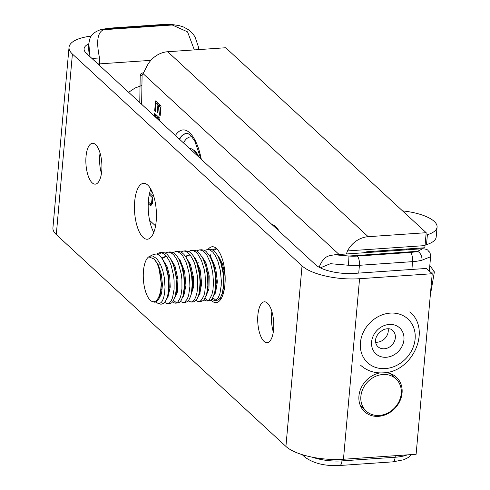 <?xml version="1.0" encoding="UTF-8"?>
<svg xmlns="http://www.w3.org/2000/svg" width="490" height="490" viewBox="0 0 490 490"><rect width="100%" height="100%" fill="white"/><g stroke="black" fill="none" stroke-linecap="round" stroke-linejoin="round"><path stroke-width="0.73" d="M385.507 372.608A23.44 19.992 -47.3 0 1 396.404 377.239A23.44 19.992 -47.3 0 1 395.203 408.023A23.44 19.992 -47.3 0 1 364.615 411.698A23.44 19.992 -47.3 0 1 358.95 395.951A23.44 19.992 -47.3 0 1 379.983 372.908M343.459 459.265L359.574 278.718A44.143 15.441 -174.9 0 1 302.036 265.88L285.921 446.427A44.143 15.441 5.1 0 0 343.459 459.265L416.114 454.273L432.223 273.726L426.496 268.44L354.435 273.396A29.859 10.443 5.1 0 1 315.517 264.71L86.381 53.318A29.859 10.443 5.1 0 1 84.102 48.78A29.859 10.443 5.1 0 1 88.806 43.812M100.052 153.058A20.482 7.938 -93.9 0 0 101.448 173.423M271.901 311.603A20.482 7.938 -93.9 0 0 273.304 331.969M150.822 189.195A28.01 10.854 -93.9 0 0 153.793 232.413M208.146 249.312A28.01 10.854 86.1 0 1 212.262 246.752A28.01 10.854 86.1 0 1 224.928 284.61A28.01 10.854 86.1 0 1 216.102 302.636A28.01 10.854 86.1 0 1 211.061 300.027M101.742 170.961A20.482 7.938 86.1 0 1 95.287 184.148A20.482 7.938 86.1 0 1 85.964 164.26A20.482 7.938 86.1 0 1 92.481 143.276A20.482 7.938 86.1 0 1 101.742 170.961M273.598 329.507A20.482 7.938 86.1 0 1 267.142 342.694A20.482 7.938 86.1 0 1 257.82 322.8A20.482 7.938 86.1 0 1 264.331 301.822A20.482 7.938 86.1 0 1 273.598 329.507M156.188 221.192A28.01 10.854 86.1 0 1 147.361 239.218A28.01 10.854 86.1 0 1 134.609 212.023A28.01 10.854 86.1 0 1 143.521 183.334A28.01 10.854 86.1 0 1 156.188 221.192M359.574 278.718L432.223 273.726M285.921 446.427L56.289 234.575L72.404 54.035A44.143 15.441 -174.9 0 1 69.035 47.322A44.143 15.441 -174.9 0 1 91.263 36.07M69.035 47.322L52.92 227.862A44.143 15.441 5.1 0 0 56.289 234.575M72.404 54.035L302.036 265.88M128.637 92.298L134.971 88.047L141.929 85.444M99.672 65.58L99.697 63.872A29.859 11.57 -93.9 0 0 99.537 57.955L91.936 58.439M99.537 57.955C96.12 41.662 97.473 32.254 103.586 29.725A7.166 4.845 -105 0 0 101.142 29.486A7.166 4.845 -105 0 0 101.13 29.486C90.013 33.418 89.958 37.932 88.825 43.671L89.946 56.607M101.142 29.486L109.625 28.151A7.166 2.775 -93.9 0 1 110.716 28.616A22.693 7.938 -174.9 0 0 103.586 29.725L172.247 25.002A7.166 0.306 -85.8 0 0 172.174 24.543L162.79 24.5A7.166 2.775 -93.9 0 1 163.881 24.966A22.693 7.938 -174.9 0 1 172.247 25.002L187.554 31.856L194.328 49.9M360.873 396.361A21.946 18.718 -47.3 0 1 374.532 376.828A21.946 18.718 -47.3 0 1 395.938 378.844A21.946 18.718 -47.3 0 1 394.818 407.668A21.946 18.718 -47.3 0 1 366.177 411.104A21.946 18.718 -47.3 0 1 360.873 396.361M421.957 260.19L430.588 256.766C430.379 253.722 429.938 252.062 429.252 251.799C427.274 250.384 429.118 249.484 422.717 248.718L417.554 251.315A7.166 4.845 75 0 1 421.957 260.19A29.859 10.443 5.1 0 1 412.58 261.648L411.888 269.445M357.265 256.074A22.693 7.938 -174.9 0 1 348.892 256.031A7.166 0.306 94.2 0 1 348.402 265.243A29.859 10.443 5.1 0 0 359.421 265.298L412.58 261.648A7.166 2.775 86.1 0 0 410.43 252.424L357.265 256.074A7.166 2.775 86.1 0 1 359.421 265.298L358.723 273.102M320.338 267.852L330.395 263.694L348.402 265.243M410.43 252.424A22.693 7.938 -174.9 0 0 417.554 251.315L348.892 256.031L334.682 254.782L422.705 248.724M375.659 342.204A10.988 9.371 132.7 0 0 388.245 331.277A10.988 9.371 132.7 0 0 388.141 328.674M406.48 249.018A14.927 5.788 86.1 0 1 406.486 249.839M416.261 249.165A14.927 5.788 -93.9 0 0 416.255 248.344M152.372 192.423L151.741 192.147L150.687 189.544M157.572 102.784L157.535 103.188M154.662 110.912L155.557 100.922L161.057 105.993L160.193 115.677L159.538 115.077L160.248 107.169L158.564 105.62L157.903 113.025L157.253 112.431L157.915 105.019L156.047 103.292L155.312 111.506L154.662 110.912L155.373 110.863M156.047 103.292L157.982 103.157M157.915 105.019L159.85 104.885M160.089 105.105L160.052 105.515M157.253 112.431L157.964 112.382M158.564 105.62L160.5 105.485M160.248 107.169L160.953 107.12M159.538 115.077L160.248 115.028M159.066 120.375L159.146 119.523L159.85 119.474M159.146 119.523L157.486 117.992L159.422 117.857M157.486 117.992L157.406 118.843M158.974 117.888L159.011 117.478M156.757 118.243L156.837 117.392L158.772 117.257M156.837 117.392L154.944 115.646L156.88 115.511M154.944 115.646L154.871 116.498M156.469 115.138L156.433 115.542M154.221 115.903L154.454 113.276L159.954 118.347L159.716 120.975M148.335 201.525L149.462 203.044L150.62 203.644L151.618 202.474L152.188 197.482L152.892 197.433M149.505 193.501L149.922 193.47M152.188 197.482L149.23 194.757M149.585 193.164L152.996 196.306L152.292 203.228L151.722 204.82L150.718 205.537L149.285 204.857L148.225 203.503M150.595 203.644L151.686 204.881M141.72 75.276L140.293 75.374L142.094 74.97A14.927 5.788 -93.9 0 0 143.129 73.69L147.031 65.966A23.232 19.814 132.7 0 1 167.715 51.732L368.192 236.688L426.19 232.701L425.038 245.594L347.508 250.923L346.357 253.967M149.615 220.402L155.563 225.89M271.705 224.291A40.609 15.735 86.1 0 1 279.251 231.249M363.843 252.767L366.918 251.738L424.916 247.75A14.927 5.788 86.1 0 1 425.038 245.594M430.514 272.146L434.385 271.883L430.269 295.629M429.822 265.464L434.385 271.883M143.748 72.6A23.232 4.563 -179.1 0 0 140.201 74.958A23.232 4.563 -179.1 0 0 140.293 75.374L140.82 75.674M426.19 232.701L225.712 47.744L167.715 51.732M347.508 250.923A23.232 19.814 -47.3 0 1 368.192 236.688M276.734 228.928A40.609 15.735 86.1 0 1 277.126 228.279M194.132 150.473A23.888 9.255 86.1 0 1 198.891 157.112M367.224 252.534A44.786 17.358 -93.9 0 0 366.924 251.738M273.34 331.736A2.389 0.925 86.1 0 1 273.151 331.265L272.893 330.468M189.697 148.635A25.076 9.72 86.1 0 1 192.852 149.566A25.076 9.72 86.1 0 1 193.673 150.234A25.076 9.72 86.1 0 1 197.305 155.649M402.56 210.902A37.326 13.059 -174.9 0 1 437.08 227.078L436.192 237.001A37.326 13.059 -174.9 0 1 426.502 244.657L425.081 245.098M437.08 227.078A37.326 13.059 -174.9 0 1 427.39 234.741L425.969 235.175M152.421 301.583L154.846 302.25L156.42 301.816L158.546 299.445L160.518 293.596L161.216 283.269A22.871 8.863 86.1 0 1 152.421 301.583A22.871 8.863 86.1 0 1 143.466 270.854A22.871 8.863 86.1 0 1 148.752 256.84L150.785 256.007L152.776 256.062L156.892 258.745L160.561 264.545L162.839 270.823L164.248 277.291L165.02 287.005L164.597 293.339L163.574 298.036L162.282 301.056L161.173 302.514L159.673 303.451L158.025 303.42L156.016 302.024M212.329 249.827L215.049 248.84L217.07 249.11M216.206 248.896L213.53 250.568M211.129 253.887L210.057 256.203M204.483 250.353L207.974 249.416L210.204 250.084L212.93 252.252L214.957 254.99L217.989 261.47L220.378 270.768L221.321 280.703L221.223 285.364L219.949 293.473L218.332 297.491L215.912 300.088L214.253 300.462L211.79 299.304M207.895 292.855L207.399 291.458M212.825 297.773L215.778 300.156M214.804 300.45L217.505 300.205L219.128 299.28L220.567 297.43L222.172 293.516L223.354 287.109L223.612 282.552L222.993 272.697L220.892 263.154L217.56 255.357L215.545 252.491L212.991 250.2L210.774 249.3L207.203 249.379M196.662 250.898L199.363 249.918L201.819 250.347L204.018 251.768L207.037 255.425L210.473 262.977L212.715 272.409L213.481 282.301L212.985 289.755L211.876 294.753L209.291 299.684L207.65 300.811L206.021 300.94L203.932 299.831M200.036 293.388L199.553 292.003M204.979 298.318L207.938 300.695M208.912 300.854L210.933 300.131L212.409 298.465L214.7 292.591L215.753 284.175L215.282 274.363L213.358 264.686L210.137 256.674L206.057 251.401L203.993 250.133L201.427 249.778M188.779 251.444L190.671 250.568L193.274 250.66L195.504 251.805L197.623 253.802L201.408 260.251L204.152 269.139L205.028 274.063L205.629 283.894L204.728 292.573L203.791 296.027L201.102 300.529L198.958 301.522L197.782 301.393L196.086 300.388M201.029 301.393L203.001 300.701L204.25 299.445L206.664 293.963L207.846 285.737L207.57 276.017L205.8 266.26L202.701 257.991L198.689 252.362L196.263 250.715L193.813 250.298M180.945 251.983L183.664 251.003L185.924 251.352L190.236 254.91L193.936 261.709L195.4 266.058L197.329 275.723L197.752 285.517L197.047 292.328L195.688 297.222L194.395 299.751L192.907 301.381L191.118 302.073L188.246 300.915M184.381 285.26L184.816 287.697M193.403 301.901L194.524 301.607L196.992 299.121L198.615 295.201L199.442 291.544L200.073 282.136L199.448 274.29L196.882 263.326L193.379 255.945L191.333 253.367L189.152 251.639L185.704 250.856M173.099 252.528L175.781 251.529L177.999 251.866L180.773 253.649L182.85 256.056L186.439 263.185L188.901 272.391L189.599 277.389L189.9 286.381L188.65 295.286L187.296 299.004L184.699 302.146L183.027 302.624L180.4 301.454M185.508 302.459L187.891 301.295L188.675 300.37L190.518 296.548L191.437 292.983L192.233 284.206L191.529 274.333L188.938 263.602L186.225 257.599L183.958 254.414L181.802 252.485L179.603 251.499L176.069 251.517M165.259 253.073L166.833 252.319L169.032 252.142L172.057 253.44L174.189 255.511L176.651 259.29L178.372 263.142L181.239 274.045L181.919 279.625L181.949 288.647L181.061 294.821L180.05 298.165L178.054 301.675L176.706 302.783L174.801 303.12L172.554 301.993M173.601 300.474L176.559 302.851M175.426 303.151L178.078 302.949L179.695 302.146L181.178 300.388L182.935 296.254L184.326 287.109L183.842 275.986L181.827 266.382L178.556 258.451L176.584 255.504L173.393 252.681L170.116 251.927M156.788 254.077L159.066 252.803L161.675 252.748L164.615 254.316L166.729 256.57L169.632 261.531L171.231 265.635L173.57 275.692L174.103 280.709L174.109 289.149L172.505 297.865L171.114 300.976L169.644 302.765L167.574 303.69L164.707 302.532M161.143 288.677L161.271 289.357M169.785 303.543L171.494 302.949L173.013 301.405L175.371 295.74L176.492 287.403L175.922 275.986L174.379 268.33L172.97 263.908L170.177 258.089L167.078 254.316L164.903 252.907L162.129 252.473M161.271 252.668L158.288 254.671M159.336 270.229L160.353 274.29L161.461 284.721L160.101 295.415M164.922 263.871L166.269 266.97L168.744 276.875L169.246 287.146L167.678 295.635M161.859 258.095L165.063 256.582L166.974 256.889M172.676 263.154L174.011 266.125L176.951 279.502L176.382 292.156L175.524 295.09M180.522 262.615L183.67 271.65L184.969 285.425L183.37 294.57M188.356 262.052L189.471 264.484L192.576 277.707L192.711 286.693L191.241 293.927M185.471 256.393L188.319 254.996L190.53 255.302M196.851 262.873L199.203 269.898L200.68 283.686L199.424 292.432M204.067 261.005L204.924 262.83L208.201 275.931L207.981 288.929L206.915 292.916M211.313 259.045L214.73 268.146L216.384 281.946L214.988 291.771M219.091 258.353L221.517 264.098L223.808 274.149L224.108 284.316L222.601 291.862M161.216 283.269L159.317 270.18C158.043 264.863 156.279 261.121 154.025 258.959L158.337 264.912L161.333 274.222L162.441 284.653L161.553 293.682L158.448 299.617M162.349 258.824L167.249 266.903L169.724 276.807L170.226 287.079L167.948 297.124L166.814 298.649M162.233 258.64L165.553 256.576M170.446 258.536L174.991 266.058L177.937 279.435L177.368 292.089L174.654 298.116M178.268 257.961L180.124 260.19L184.65 271.582L185.949 285.358L183.817 295.703L182.507 297.565M186.114 257.415L190.451 264.416L193.562 277.64L193.691 286.625L190.341 297.056M185.833 256.95L189.024 254.971M193.954 256.876L195.528 258.702L200.183 269.831L201.66 283.618L199.687 294.269L198.199 296.493M201.757 256.288L205.904 262.763L209.181 275.864L208.961 288.861L206.045 295.96M209.61 255.756L210.927 257.226L215.71 268.079L217.364 281.879L215.545 292.812L213.867 295.433M217.499 255.259L218.626 256.503L222.497 264.03L224.788 274.082L225.18 278.908M224.212 289.798L223.477 292.071L221.731 294.876M154.025 258.959L148.752 256.84M220.959 299.016L219.936 298.379M162.018 304.076L163.587 303.531L165.43 301.552L167.084 297.846L168.021 293.933L168.664 282.442L167.85 274.682L165.724 266.039L162.374 258.855L159.844 255.798L157.743 254.402L156.273 253.979L153.486 254.475M158.111 303.451L159.581 303.929A25.737 9.972 -93.9 0 0 161.149 304.137A25.737 9.972 -93.9 0 0 167.145 297.651M150.871 60.356L99.697 63.872A7.166 1.366 -179.2 0 1 97.902 63.945M110.716 28.616L163.881 24.966M390.126 373.539A21.946 18.718 -47.3 0 1 391.038 374.323L395.938 378.844M366.177 411.104L361.277 406.584A21.946 18.718 -47.3 0 1 360.426 405.738M395.265 455.706L395.13 457.237L341.965 460.888L342.1 459.351M407.319 454.873A29.859 10.443 -174.9 0 1 395.13 457.237A7.166 2.775 86.1 0 1 392.87 461.85L403.791 459.755L408.207 457.55L411.355 454.598M312.326 457.195A29.859 10.443 -174.9 0 0 341.965 460.888A7.166 2.775 86.1 0 1 339.705 465.5L392.87 461.85M303.42 455.014A7.166 6.113 132.7 0 0 304.774 457.017C313.386 463.405 325.023 466.235 339.705 465.5M385.293 368.596A29.731 25.358 132.7 0 0 412.69 325.354A29.731 25.358 132.7 0 0 365.326 328.606A29.731 25.358 132.7 0 0 385.293 368.596M386.304 357.265A17.585 15 132.7 0 0 402.504 331.687A17.585 15 132.7 0 0 374.495 333.61A17.585 15 132.7 0 0 386.304 357.265M395.338 337.824A10.988 9.371 132.7 0 0 392.686 330.438C391.1 328.637 388.264 328.269 384.172 329.347C373.846 334.897 374.238 342.939 377.784 346.595A10.988 9.371 132.7 0 0 384.319 348.77A10.988 9.371 132.7 0 0 395.338 337.824M151.741 192.147L152.237 192.117M151.618 202.474L152.421 202.419M151.937 200.294L152.641 200.245M149.285 204.857L151.484 204.704M143.129 73.69L339.08 254.469M142.094 74.97L141.635 104.29M201.31 159.342A44.192 17.126 -93.9 0 0 175.414 135.454M179.322 139.056A40.456 15.68 86.1 0 1 186.696 133.421L188.227 133.715L190.439 135.179L194.72 140.9L200.906 158.974M186.862 133.415A40.45 15.674 -93.9 0 0 179.567 139.289M183.499 142.915A36.719 14.228 86.1 0 1 192.147 137.004M426.502 244.657L427.39 234.741M109.625 28.151L162.79 24.5M198.701 49.6L198.285 46.458L195.038 36.964L193.195 34.184L188.479 29.719L183.505 26.987L179.132 25.602L172.186 24.549M87.833 54.66L88.812 43.72M304.774 457.017L302.207 454.647M319.039 267.424C323.884 255.621 328.153 255.921 334.713 254.782M429.32 271.05L430.594 256.766M360.597 365.221C366.881 370.814 374.421 373.356 383.211 372.847C412.488 372.363 431.721 330.101 409.873 311.812M152.813 203.491L150.62 203.644M140.201 74.958L139.773 102.569M194.524 150.749L192.852 149.566M377.135 251.854L376.786 251.058M370.556 252.307L370.207 251.511M216.69 248.724L215.049 248.84M201.647 249.759L199.357 249.918M209.101 300.842L206.811 300.995M193.801 250.298L191.817 250.433M201.255 301.381L198.964 301.534M185.955 250.837L183.664 250.996M193.409 301.92L191.118 302.073M185.563 302.459L183.315 302.612M170.263 251.915L167.972 252.074M162.417 252.454L160.126 252.613M169.871 303.537L167.58 303.69M158.846 265.439L159.134 264.459M198.046 262.836L198.242 262.162M222.172 293.522L223.06 290.497M214.32 294.031L215.202 291.023M206.474 294.643L207.362 291.605M203.46 259.578L204.74 262.42M198.615 295.201L199.504 292.175M195.571 260.012L196.857 262.867M190.788 295.678L191.67 292.659M187.707 260.509L188.993 263.375M182.935 296.254L183.817 293.222M179.879 261.078L181.159 263.939M175.095 296.762L175.977 293.743M172.014 261.58L173.301 264.453M167.243 297.32L168.131 294.294M164.371 262.573L165.467 265.01M159.93 296.027L160.285 294.827M162.025 304.076L161.149 304.137M149.426 256.454L153.56 254.439"/></g></svg>
